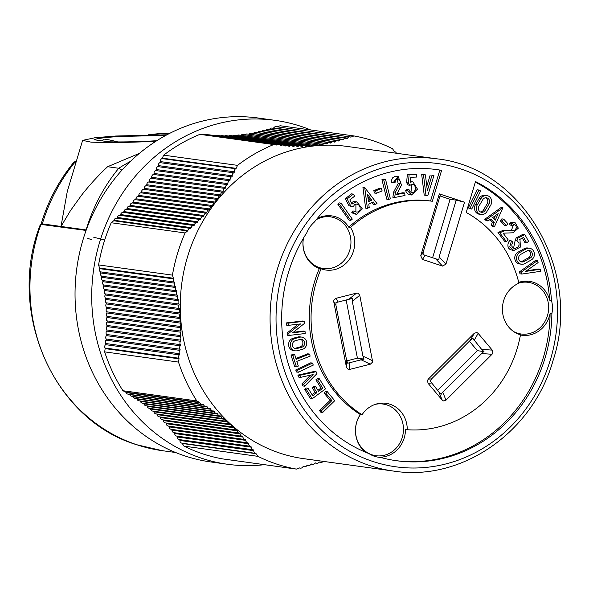 <?xml version="1.0" encoding="UTF-8"?>
<svg xmlns="http://www.w3.org/2000/svg" width="589" height="589" viewBox="0 0 589 589"><rect width="100%" height="100%" fill="white"/><g stroke="black" fill="none" stroke-linecap="round" stroke-linejoin="round"><path stroke-width="0.88" d="M335.973 302.584L335.966 305.367L346.604 360.277L347.724 363.214L364.046 359.091L362.934 356.154L352.288 301.244L352.296 298.454L335.973 302.584M436 169.492A146.948 134.874 97.9 0 1 439.821 170.103L441.603 170.354A146.948 134.874 97.9 0 0 436.891 169.61A146.948 134.874 97.9 0 0 314.467 221.957A27.212 24.974 -82.1 0 0 306.876 232.633A146.948 134.874 97.9 0 0 288.404 272.678A146.948 134.874 97.9 0 0 368.854 453.545A27.212 24.974 -82.1 0 0 378.521 457.219A27.212 24.974 -82.1 0 0 380.516 457.41L378.734 457.16A27.212 24.974 97.9 0 0 404.238 437.885A27.212 24.974 97.9 0 0 405.482 429.484L407.271 429.727A27.212 24.974 97.9 0 0 385.972 403.303A27.212 24.974 97.9 0 0 362.044 414.752A114.973 105.527 97.9 0 1 316.337 281.925A114.973 105.527 97.9 0 1 321.093 268.798A27.212 24.974 97.9 0 0 321.933 269.092A27.212 24.974 97.9 0 0 326.012 270.042A27.212 24.974 97.9 0 0 350.875 257.091A27.212 24.974 97.9 0 0 350.514 227.428L348.732 227.177A27.212 24.974 97.9 0 0 335.759 216.833A27.212 24.974 97.9 0 0 331.681 215.883A27.212 24.974 97.9 0 0 317.147 218.615M303.394 238.265A27.212 24.974 97.9 0 0 319.312 268.555A114.973 105.527 97.9 0 0 314.555 281.675A114.973 105.527 97.9 0 0 360.262 414.509A27.212 24.974 97.9 0 0 356.691 422.144A27.212 24.974 97.9 0 0 365.578 452.227M373.735 456.026A27.212 24.974 97.9 0 0 376.025 455.731M492.868 352.907L492.249 350.116L478.15 333.374L476.921 332.505L474.329 333.241L428.284 379.147L427.452 380.509L428.07 383.306L442.17 400.049L443.407 400.918L445.991 400.181L492.036 354.276L492.868 352.907M483.032 352.215L483.989 351.589L481.618 349.365L472.864 338.373L470.287 340.309L431.597 378.882L430.139 380.973L438.893 391.965L441.264 394.188L442.722 392.097L483.032 352.215M489.783 219.66L492.47 222.193L491.101 225.278L492.883 225.528L494.259 222.443L490.652 219.042L488.016 220.934L486.536 219.535L502.925 207.733L494.362 226.92L492.883 225.528M492.47 222.193L494.259 222.443M440.02 195.968L450.121 199.31L432.562 257.849M439.151 256.937L438.871 259.83L423.02 254.581L423.307 251.687L440.344 194.9L439.306 193.855L464.537 202.211L445.961 264.122L439.151 256.937L456.188 200.15L464.537 202.211M450.121 199.31L456.188 200.15M538.096 262.584L525.653 271.419L540.275 269.291L540.916 271.271L521.81 274.054L521.184 272.155L537.448 260.603L538.096 262.584M513.549 248.168L515.125 240.621L516.906 240.864L517.952 238.133L524.792 234.518L528.642 241.402L526.632 242.764L523.621 237.389L519.461 239.59L520.013 240.128L520.389 247.078L513.822 250.524L509.765 246.865L511.466 240.923L512.901 242.241L511.848 244.133L511.951 246.526L513.512 248.153L515.213 248.433L518.04 246.997L519.071 245.223L519.049 242.786L516.906 240.864M327.661 215.684A27.212 24.974 -82.1 0 1 327.815 215.736A27.212 24.974 -82.1 0 1 330.657 216.885M319.312 268.555L321.093 268.798M436.567 158.802L346.752 146.389A157.609 144.651 97.9 0 0 187.493 256.937A157.609 144.651 97.9 0 0 303.6 458.647L393.415 471.06A157.609 144.651 -82.1 0 1 277.309 269.342A157.609 144.651 -82.1 0 1 436.567 158.802C522.885 167.703 582.661 271.625 553.056 360.505C532.957 432.245 461.445 481.927 393.415 471.06M480.624 212.033A4.042 3.703 97.9 0 0 483.532 209.868L485.321 210.118L488.951 204.015A4.042 3.703 97.9 0 0 486.47 197.764A4.042 3.703 97.9 0 0 482.789 199.664L479.188 205.789A4.042 3.703 97.9 0 0 481.5 212.276A4.042 3.703 97.9 0 0 485.321 210.118M367.551 194.51L368.471 201.71L371.792 200.054L367.551 194.51M397.008 193.759L396.691 194.525L404.65 192.978L405.011 195.482L394.645 197.499L395.477 192.191L399.946 183.797L400.358 181.729L399.526 179.63L397.354 178.747L395.477 180.241L395.123 182.318L393.261 182.561L398.135 176.428L401.543 185.056L397.008 193.759M397.067 178.806L398.164 183.547L393.695 191.948L392.856 197.256L394.645 197.499M416.6 174.521L407.316 174.565L416.6 174.521L416.629 177.068L410.776 177.289L410.349 182.266L411.07 182.001L410.378 181.913M480.646 190.983L471.723 209.095L470.074 208.167L479.004 190.056L480.646 190.983M479.004 190.056L477.215 189.805L468.292 207.917L471.723 209.095M372.432 360.652L359.769 295.31L358.046 293.145L356.559 293.116L335.877 298.343L333.845 300.257L333.779 301.877L346.442 367.219L348.165 369.384L349.652 369.413L370.334 364.186L372.373 362.272L372.432 360.652L362.934 356.154M437.553 390.367L477.362 350.676L483.989 351.589M348.96 205.745L353.297 206.886L348.96 205.745L345.345 198.662L351.508 193.869L353.29 194.12L354.622 196.174L349.814 199.914L352.016 204.236L352.487 203.58L351.618 203.463M503.109 233.185L508.182 239.848L506.363 241.497L499.752 232.817L504.375 230.822L513.218 230.623L515.058 229.931L516.325 228.046L515.986 225.55L514.396 224.586L512.069 225.322L510.972 223.702L514.97 222.443L518.335 228.164L512.99 232.788L503.109 233.185M385.53 179.336L383.748 179.085L381.937 179.66L383.719 179.903L385.53 179.336L390.374 198.861L388.563 199.435L383.719 179.903M486.536 219.535L484.747 219.292L501.136 207.49L502.925 207.733M491.101 225.278L492.581 226.677L494.362 226.92M350.742 205.995L347.127 198.905L353.29 194.12M345.345 198.662L347.127 198.905M381.355 188.546L379.566 188.296L373.772 190.645L375.554 190.895L381.355 188.546L382.128 190.924L376.327 193.273L375.554 190.895M373.212 201.909L368.78 204.118L369.215 207.475L367.396 208.381L364.716 187.523L377.012 203.58L375.193 204.493L373.212 201.909M427.857 195.482L425.987 195.334L423.469 174.705L425.405 174.852L427.334 190.637L431.973 175.367L433.916 175.515L427.857 195.482M425.405 174.852L421.687 174.454L424.205 195.092L425.987 195.334M498.198 213.601L492.544 217.672L495.246 220.22L498.198 213.601M513.468 224.63L511.429 230.38L502.594 230.579L497.963 232.567L504.574 241.247L506.363 241.497M503.654 219.101L501.865 218.858L500.194 220.684L501.983 220.927L503.654 219.101L507.954 223.754L506.29 225.58L501.983 220.927M522.355 238.059L524.851 242.513L526.632 242.764M490.659 205.222L487.037 211.326A6.28 5.765 97.9 0 1 481.198 214.499A6.28 5.765 97.9 0 1 477.164 211.723A6.28 5.765 97.9 0 1 477.48 204.574L481.058 198.493A6.28 5.765 97.9 0 1 486.772 195.548A6.28 5.765 97.9 0 1 490.806 198.316A6.28 5.765 97.9 0 1 490.659 205.222M381.937 179.66L386.782 199.185L388.563 199.435M531.042 260.088L525.108 263.408A6.28 5.765 97.9 0 1 521.449 264.218A6.28 5.765 97.9 0 1 516.538 258.299A6.28 5.765 97.9 0 1 520.161 252.232L526.051 248.911A6.28 5.765 97.9 0 1 529.496 248.227A6.28 5.765 97.9 0 1 534.407 254.146A6.28 5.765 97.9 0 1 531.042 260.088M468.292 207.917L470.074 208.167M524.792 234.518L523.003 234.275L516.17 237.89L515.125 240.621M516.17 237.89L517.952 238.133M488.951 204.015L487.162 203.765L483.532 209.868M396.949 193.884L402.869 192.736L404.65 192.978M514.97 222.443L511.944 222.2L509.183 223.452L510.28 225.079L512.069 225.322M497.963 232.567L499.752 232.817M439.306 193.855L420.73 255.773L422.46 259.44L442.538 266.088L445.961 264.122M495.415 215.611L493.913 218.968M346.752 360.873L357.42 358.178L364.046 359.091M360.262 414.509L362.044 414.752M518.924 334.302A27.212 24.974 97.9 0 0 521.213 334.007M528.348 282.345A27.212 24.974 97.9 0 0 525.359 281.137M357.42 358.178L346.111 299.801M407.271 429.727A114.973 105.527 97.9 0 0 517.216 348.43A114.973 105.527 97.9 0 0 520.477 334.817A27.212 24.974 97.9 0 1 503.661 300.67A27.212 24.974 97.9 0 1 518.961 283.199A114.973 105.527 97.9 0 0 466.208 212.474L475.485 181.567A146.948 134.874 97.9 0 1 551.481 300.434L549.699 300.184A27.212 24.974 97.9 0 0 529.378 281.336A27.212 24.974 97.9 0 0 518.754 282.359M395.771 460.62A146.948 134.874 97.9 0 0 543.36 357.435A146.948 134.874 97.9 0 0 550.089 313.503A27.212 24.974 97.9 0 1 549.419 316.168A27.212 24.974 97.9 0 1 521.928 335.251A27.212 24.974 97.9 0 1 520.448 335.001M323.516 268.555A27.212 24.974 -82.1 0 1 321.226 268.849M529.496 248.227L527.715 247.984A6.28 5.765 97.9 0 0 524.269 248.661L518.372 251.989L520.161 252.232M540.275 269.291L538.486 269.04L526.551 270.785M367.867 197.013L370.01 199.804L368.339 200.643M370.01 199.804L371.792 200.054M409.024 189.702L407.242 189.459L405.446 190.166L407.227 190.416L409.024 189.702L409.981 191.609L411.939 192.662L414.052 191.985L415.503 189.533L415.495 187.177L414.038 184.777L411.983 184.195L410.032 185.277L408.405 182.98L409.105 174.815M367.396 208.381L365.607 208.131L362.934 187.28L364.716 187.523M407.316 174.565L406.616 182.73L408.251 185.034L410.032 185.277M406.616 182.73L408.405 182.98M372.064 202.483L373.404 204.243L375.193 204.493M339.558 204.39L341.053 203.131L352.288 219.13L350.786 220.389L339.558 204.39L337.777 204.14L349.005 220.139L350.786 220.389M354.725 211.105L353.584 212.776L351.795 212.526L352.944 210.862L356.779 212.128L358.701 211.753L360.137 209.912L360.093 207.033L358.878 205.112L356.411 204.044L354.379 204.817L353.297 206.886M355.889 211.878L355.918 204.074M484.747 219.292L486.234 220.691L488.016 220.934M513.822 250.524L510.162 249.626L508.646 248.175L507.887 246.158L507.983 243.868L508.933 241.652L509.684 240.68L511.466 240.923M398.142 176.428L395.241 176.199L392.686 177.79L391.656 179.895L391.471 182.318L393.261 182.561M373.772 190.645L374.545 193.03L376.327 193.273M486.772 195.548L484.99 195.298A6.28 5.765 97.9 0 0 479.277 198.25L475.691 204.331A6.28 5.765 97.9 0 0 475.382 211.48A6.28 5.765 97.9 0 0 479.417 214.249L481.198 214.499M530.159 258.085L528.377 257.842L522.436 261.155L524.217 261.406L530.159 258.085A4.042 3.703 97.9 0 0 529.187 250.45A4.042 3.703 97.9 0 0 526.971 250.885L521.044 254.234A4.042 3.703 97.9 0 0 521.758 261.995A4.042 3.703 97.9 0 0 524.217 261.406M487.162 203.765A4.042 3.703 97.9 0 0 485.557 197.764M477.362 350.676L469.389 341.2M475.691 204.331L477.48 204.574M351.795 212.526L353.739 213.785L356.765 214.367L362.323 208.867L356.816 201.836L352.487 203.58M356.816 201.836L353.319 201.659L351.258 202.749M353.584 212.776L356.765 214.367M310.734 129.97A173.6 159.325 97.9 0 0 275.085 120.347L258.409 118.043A173.6 159.325 97.9 0 0 82.997 239.797A173.6 159.325 97.9 0 0 210.877 461.967L227.56 464.272A173.6 159.325 97.9 0 0 264.483 464.684M537.448 260.603L535.666 260.36L519.402 271.904L520.021 273.811L521.81 274.054M519.402 271.904L521.184 272.155M520.882 261.752A4.042 3.703 97.9 0 0 522.436 261.155M500.194 220.684L504.501 225.329L506.29 225.58M312.487 363.082L310.705 362.839L295.744 369.98L296.525 371.998L298.306 372.241L297.526 370.231L312.487 363.082L313.267 365.099L298.306 372.241M309.497 354.055L310.145 356.109L296.841 361.366L298.328 366.078L296.429 366.829L294.647 366.579L291.018 355.123L292.917 354.364L294.699 354.615L296.193 359.319L309.497 354.055L307.708 353.812L295.921 358.473M308.084 388.254L306.295 388.004L304.623 389.255L310.396 398.554L312.177 398.797L306.405 389.498L308.084 388.254L312.744 395.764L316.926 392.649L313.952 387.856L315.623 386.605L318.597 391.398L322.779 388.284L317.677 380.052L319.348 378.808L325.562 388.821L312.177 398.797M315.623 386.605L313.841 386.362L312.17 387.606L315.144 392.399L312.074 394.689M319.348 378.808L317.567 378.558L315.895 379.809L320.998 388.033L317.927 390.323M304.241 321.27L302.452 321.02L286.306 322.927L286.475 325.113L288.264 325.364L288.087 323.177L304.241 321.27L304.41 323.464L292.659 332.792L305.028 331.335L305.205 333.521L289.052 335.428L288.875 333.234L300.633 323.906L288.264 325.364M305.028 331.335L303.247 331.084L293.337 332.255M298.167 324.193L287.093 332.991L287.27 335.185L289.052 335.428M301.833 337.107L300.051 336.856A6.28 5.765 97.9 0 0 297.938 336.989L293.108 338.277A6.28 5.765 97.9 0 0 288.72 343.129A6.28 5.765 97.9 0 0 293.499 350.588L295.28 350.83A6.28 5.765 97.9 0 0 297.393 350.698L302.223 349.41A6.28 5.765 97.9 0 0 306.604 344.558A6.28 5.765 97.9 0 0 301.833 337.107A6.28 5.765 97.9 0 0 299.72 337.239L294.89 338.52A6.28 5.765 97.9 0 0 290.51 343.38A6.28 5.765 97.9 0 0 295.28 350.83M327.307 391.722L325.526 391.479L324.016 392.951L330.112 400.336L319.547 410.673L320.872 412.278L322.662 412.528L321.329 410.916L331.894 400.586L325.798 393.202L327.307 391.722L334.729 400.711L322.662 412.528M316.079 371.711L314.29 371.468L297.85 375.119L298.77 377.129L300.552 377.372L299.632 375.37L316.079 371.711L316.963 373.647L304.616 386.185L303.688 384.183L313.134 374.582L300.552 377.372M310.543 375.156L301.907 383.932L302.827 385.942L304.616 386.185M528.377 257.842A4.042 3.703 97.9 0 0 528.281 250.443M337.777 204.14L339.271 202.881L341.053 203.131M433.916 175.515L431.973 175.367M439.821 170.103L430.552 201.011A114.973 105.527 97.9 0 0 348.732 227.177M430.552 201.011L432.333 201.261A114.973 105.527 97.9 0 0 350.514 227.428M380.516 457.41A146.948 134.874 97.9 0 0 396.662 460.745A146.948 134.874 97.9 0 0 545.149 357.678A146.948 134.874 97.9 0 0 551.871 313.746L550.089 313.503M549.699 300.184A146.948 134.874 97.9 0 0 475.308 182.141M518.372 251.989A6.28 5.765 97.9 0 0 514.757 258.056A6.28 5.765 97.9 0 0 519.667 263.968L521.449 264.218M405.446 190.166L406.388 192.404L407.934 194.009L411.601 194.996L417.461 189.15L412.918 181.854L411.07 182.001M412.918 181.854L410.408 181.567M407.227 190.416L411.601 194.996M430.191 175.117L426.804 186.271M410.96 192.375L411.77 184.224M383.167 404.061A27.212 24.974 97.9 0 0 381.039 403.163M509.183 223.452L510.972 223.702M421.687 174.454L423.469 174.705M432.333 201.261L441.603 170.354M294.714 348.371A4.042 3.703 97.9 0 0 295.163 348.283L299.992 346.995A4.042 3.703 97.9 0 0 300.618 339.323M295.744 369.98L297.526 370.231M291.018 355.123L292.799 355.366L294.699 354.615M296.429 366.829L292.799 355.366M315.895 379.809L317.677 380.052M320.998 388.033L322.779 388.284M312.17 387.606L313.952 387.856M315.144 392.399L316.926 392.649M304.623 389.255L306.405 389.498M286.306 322.927L288.087 323.177M287.093 332.991L288.875 333.234M292.519 343.821A4.042 3.703 97.9 0 0 296.944 348.526L301.782 347.245A4.042 3.703 97.9 0 0 301.531 339.33A4.042 3.703 97.9 0 0 300.169 339.411L295.332 340.7A4.042 3.703 97.9 0 0 292.519 343.821M324.016 392.951L325.798 393.202M330.112 400.336L331.894 400.586M319.547 410.673L321.329 410.916M301.907 383.932L303.688 384.183M297.85 375.119L299.632 375.37M551.481 300.434A27.212 24.974 -82.1 0 1 551.871 313.746M111.233 222.745A174.388 160.053 -82.1 0 0 113.706 220.772A0.906 0.832 -82.1 0 0 114.023 220.264L187.876 230.468A0.906 0.832 -82.1 0 1 187.56 230.976A174.388 160.053 -82.1 0 1 185.079 232.949L111.233 222.745A169.065 155.165 -82.1 0 0 103.642 243.412A169.065 155.165 -82.1 0 0 98.577 264.925L172.43 275.129A169.065 155.165 -82.1 0 1 177.488 253.623A169.065 155.165 -82.1 0 1 185.079 232.949M114.023 220.264A2.724 2.496 -82.1 0 1 116.526 218.18A0.906 0.832 -82.1 0 0 117.366 217.451A2.724 2.496 -82.1 0 1 119.825 215.309A0.906 0.832 -82.1 0 0 120.642 214.558A2.724 2.496 -82.1 0 1 123.049 212.349A0.906 0.832 -82.1 0 0 123.852 211.576A2.724 2.496 -82.1 0 1 126.201 209.301A0.906 0.832 -82.1 0 0 126.988 208.506A2.724 2.496 -82.1 0 1 129.293 206.157A0.906 0.832 -82.1 0 0 130.051 205.355A2.724 2.496 -82.1 0 1 132.289 202.94A0.906 0.832 -82.1 0 0 133.04 202.101A2.724 2.496 -82.1 0 1 135.227 199.642A0.906 0.832 -82.1 0 0 135.956 198.78A2.724 2.496 -82.1 0 1 138.084 196.255A0.906 0.832 -82.1 0 0 138.79 195.386A2.724 2.496 -82.1 0 1 140.852 192.794A0.906 0.832 97.9 0 0 141.537 191.911A2.724 2.496 97.9 0 1 143.539 189.26A0.906 0.832 97.9 0 0 144.209 188.362A2.724 2.496 97.9 0 1 146.138 185.653A0.906 0.832 97.9 0 0 146.794 184.725A2.724 2.496 97.9 0 1 148.656 181.979A0.906 0.832 97.9 0 0 149.289 181.029A2.724 2.496 97.9 0 1 151.101 178.224A0.906 0.832 97.9 0 0 151.704 177.274L225.558 187.486A0.906 0.832 97.9 0 1 224.954 188.436A2.724 2.496 97.9 0 0 223.143 191.241A0.906 0.832 97.9 0 1 222.509 192.183A2.724 2.496 97.9 0 0 220.647 194.937A0.906 0.832 97.9 0 1 219.992 195.857A2.724 2.496 97.9 0 0 218.063 198.567A0.906 0.832 97.9 0 1 217.393 199.465A2.724 2.496 97.9 0 0 215.39 202.115A0.906 0.832 -82.1 0 1 214.705 202.999A2.724 2.496 -82.1 0 0 212.636 205.59A0.906 0.832 -82.1 0 1 211.937 206.459A2.724 2.496 -82.1 0 0 209.809 208.985A0.906 0.832 -82.1 0 1 209.073 209.846A2.724 2.496 -82.1 0 0 206.894 212.312A0.906 0.832 -82.1 0 1 206.143 213.144A2.724 2.496 -82.1 0 0 203.904 215.559A0.906 0.832 -82.1 0 1 203.146 216.369A2.724 2.496 -82.1 0 0 200.842 218.71A0.906 0.832 -82.1 0 1 200.054 219.506A2.724 2.496 -82.1 0 0 197.705 221.781A0.906 0.832 -82.1 0 1 196.895 222.554A2.724 2.496 -82.1 0 0 194.495 224.762A0.906 0.832 -82.1 0 1 193.671 225.513A2.724 2.496 -82.1 0 0 191.219 227.656A0.906 0.832 -82.1 0 1 190.38 228.385A2.724 2.496 -82.1 0 0 187.876 230.468M126.061 392.576L199.907 402.788A2.724 2.496 97.9 0 0 201.836 404.341L127.982 394.137A2.724 2.496 97.9 0 1 126.061 392.576A0.906 0.832 97.9 0 0 125.678 392.141A174.388 160.053 97.9 0 0 122.961 390.735A169.065 155.165 -82.1 0 1 104.651 351.876A174.388 160.053 -82.1 0 0 105.159 348.614A0.906 0.832 -82.1 0 0 105.056 348.018A2.724 2.496 -82.1 0 1 105.512 344.661A0.906 0.832 -82.1 0 0 105.645 343.512A2.724 2.496 -82.1 0 1 106.02 340.147A0.906 0.832 -82.1 0 0 106.13 338.992A2.724 2.496 -82.1 0 1 106.425 335.62A0.906 0.832 -82.1 0 0 106.506 334.471A2.724 2.496 -82.1 0 1 106.727 331.092A0.906 0.832 -82.1 0 0 106.778 329.936A2.724 2.496 -82.1 0 1 106.918 326.549A0.906 0.832 -82.1 0 0 106.94 325.415A2.724 2.496 -82.1 0 1 106.992 322.021A0.906 0.832 -82.1 0 0 106.992 320.872A2.724 2.496 -82.1 0 1 106.962 317.493A0.906 0.832 -82.1 0 0 106.933 316.337A2.724 2.496 -82.1 0 1 106.83 312.958A0.906 0.832 -82.1 0 0 106.771 311.817A2.724 2.496 -82.1 0 1 106.58 308.445A0.906 0.832 97.9 0 0 106.499 307.303A2.724 2.496 97.9 0 1 106.219 303.931A0.906 0.832 97.9 0 0 106.123 302.805A2.724 2.496 97.9 0 1 105.755 299.448A0.906 0.832 97.9 0 0 105.622 298.306A2.724 2.496 97.9 0 1 105.181 294.971A0.906 0.832 97.9 0 0 105.026 293.837A2.724 2.496 97.9 0 1 104.503 290.51A0.906 0.832 97.9 0 0 104.327 289.39A2.724 2.496 97.9 0 1 103.716 286.085A0.906 0.832 97.9 0 0 103.502 284.958A2.724 2.496 97.9 0 1 102.825 281.675A0.906 0.832 97.9 0 0 102.582 280.555A2.724 2.496 97.9 0 1 101.823 277.301A0.906 0.832 97.9 0 0 101.558 276.189A2.724 2.496 97.9 0 1 100.719 272.957A0.906 0.832 97.9 0 0 100.424 271.853A2.724 2.496 97.9 0 1 99.512 268.636L173.365 278.847A0.906 0.832 97.9 0 0 173.38 278.236A174.388 160.053 97.9 0 0 172.43 275.129M173.365 278.847A2.724 2.496 97.9 0 0 174.278 282.057A0.906 0.832 97.9 0 1 174.572 283.162A2.724 2.496 97.9 0 0 175.404 286.394A0.906 0.832 97.9 0 1 175.677 287.506A2.724 2.496 97.9 0 0 176.435 290.767A0.906 0.832 97.9 0 1 176.671 291.886A2.724 2.496 97.9 0 0 177.355 295.163A0.906 0.832 97.9 0 1 177.569 296.289A2.724 2.496 97.9 0 0 178.172 299.595A0.906 0.832 97.9 0 1 178.357 300.714A2.724 2.496 97.9 0 0 178.872 304.042A0.906 0.832 97.9 0 1 179.034 305.176A2.724 2.496 97.9 0 0 179.476 308.511A0.906 0.832 97.9 0 1 179.608 309.652A2.724 2.496 97.9 0 0 179.969 313.009A0.906 0.832 97.9 0 1 180.072 314.143A2.724 2.496 97.9 0 0 180.352 317.508A0.906 0.832 -82.1 0 1 180.425 318.649A2.724 2.496 -82.1 0 0 180.624 322.021A0.906 0.832 -82.1 0 1 180.683 323.162A2.724 2.496 -82.1 0 0 180.786 326.542A0.906 0.832 -82.1 0 1 180.816 327.698A2.724 2.496 -82.1 0 0 180.838 331.077A0.906 0.832 -82.1 0 1 180.845 332.233A2.724 2.496 -82.1 0 0 180.794 335.62A0.906 0.832 -82.1 0 1 180.771 336.761A2.724 2.496 -82.1 0 0 180.632 340.147A0.906 0.832 -82.1 0 1 180.573 341.296A2.724 2.496 -82.1 0 0 180.359 344.675A0.906 0.832 -82.1 0 1 180.278 345.831A2.724 2.496 -82.1 0 0 179.984 349.203A0.906 0.832 -82.1 0 1 179.873 350.352A2.724 2.496 -82.1 0 0 179.498 353.717A0.906 0.832 -82.1 0 1 179.358 354.865A2.724 2.496 -82.1 0 0 178.909 358.23A0.906 0.832 -82.1 0 1 179.012 358.826A174.388 160.053 -82.1 0 1 178.496 362.088L104.651 351.876M199.907 402.788A0.906 0.832 97.9 0 0 199.524 402.353A174.388 160.053 97.9 0 0 196.814 400.94A169.065 155.165 -82.1 0 1 178.496 362.088M201.836 404.341A2.724 2.496 97.9 0 0 202.668 404.304A0.906 0.832 97.9 0 1 203.595 404.842A2.724 2.496 97.9 0 0 206.305 406.432A0.906 0.832 97.9 0 1 207.225 406.992A2.724 2.496 97.9 0 0 209.898 408.656A0.906 0.832 97.9 0 1 210.796 409.245A2.724 2.496 97.9 0 0 213.424 410.989A0.906 0.832 97.9 0 1 214.315 411.601A2.724 2.496 97.9 0 0 216.907 413.419A0.906 0.832 97.9 0 1 217.768 414.052A2.724 2.496 97.9 0 0 220.308 415.952A0.906 0.832 97.9 0 1 221.162 416.614A2.724 2.496 97.9 0 0 223.651 418.58A0.906 0.832 97.9 0 1 224.49 419.272A2.724 2.496 97.9 0 0 226.942 421.304A0.906 0.832 97.9 0 1 227.752 422.004A2.724 2.496 97.9 0 0 230.144 424.117A0.906 0.832 -82.1 0 1 230.947 424.846A2.724 2.496 -82.1 0 0 233.038 427.01L159.185 416.806A2.724 2.496 -82.1 0 1 157.094 414.641A0.906 0.832 97.9 0 0 156.6 413.979M299.462 467.938L299.838 467.99A0.906 0.832 97.9 0 0 299.278 467.983A174.388 160.053 97.9 0 0 296.392 469.094L222.539 458.89A169.065 155.165 -82.1 0 1 183.989 446.123A174.388 160.053 -82.1 0 0 182.229 443.48A0.906 0.832 -82.1 0 0 181.765 443.142A2.724 2.496 -82.1 0 1 179.903 440.476A0.906 0.832 -82.1 0 0 179.255 439.578A2.724 2.496 -82.1 0 1 177.341 436.964A0.906 0.832 -82.1 0 0 176.671 436.088A2.724 2.496 -82.1 0 1 174.69 433.526A0.906 0.832 -82.1 0 0 173.991 432.672A2.724 2.496 -82.1 0 1 171.951 430.169A0.906 0.832 -82.1 0 0 171.244 429.337L245.09 439.541A0.906 0.832 -82.1 0 1 245.098 439.541A2.724 2.496 -82.1 0 1 242.985 437.09A0.906 0.832 -82.1 0 0 242.278 436.287A0.906 0.832 -82.1 0 1 242.278 436.287A2.724 2.496 -82.1 0 1 240.091 433.909A0.906 0.832 -82.1 0 0 239.34 433.114A2.724 2.496 -82.1 0 1 237.117 430.802A0.906 0.832 -82.1 0 0 236.344 430.029A2.724 2.496 -82.1 0 1 234.069 427.769A0.906 0.832 -82.1 0 0 233.288 427.032A2.724 2.496 -82.1 0 1 233.038 427.01M245.098 439.541A0.906 0.832 -82.1 0 1 245.804 440.381A2.724 2.496 -82.1 0 0 247.844 442.876A0.906 0.832 -82.1 0 1 248.536 443.731A2.724 2.496 -82.1 0 0 250.516 446.293A0.906 0.832 -82.1 0 1 251.194 447.169A2.724 2.496 -82.1 0 0 253.108 449.782A0.906 0.832 -82.1 0 1 253.756 450.681A2.724 2.496 -82.1 0 0 255.619 453.353A0.906 0.832 -82.1 0 1 256.082 453.685A174.388 160.053 -82.1 0 1 257.835 456.328L183.989 446.123M296.392 469.094A169.065 155.165 -82.1 0 1 257.835 456.328M299.838 467.99A2.724 2.496 97.9 0 0 302.82 466.922A0.906 0.832 97.9 0 1 303.843 466.576A2.724 2.496 97.9 0 0 306.84 465.59A0.906 0.832 97.9 0 1 307.87 465.281A2.724 2.496 97.9 0 0 310.889 464.375A0.906 0.832 97.9 0 1 311.92 464.088A2.724 2.496 97.9 0 0 314.96 463.271A0.906 0.832 97.9 0 1 315.998 463.02A2.724 2.496 97.9 0 0 319.061 462.277A0.906 0.832 97.9 0 1 320.092 462.056A2.724 2.496 97.9 0 0 323.17 461.415A0.906 0.832 97.9 0 1 323.221 461.356M273.289 128.255A0.906 0.832 97.9 0 0 273.679 127.909A2.724 2.496 97.9 0 1 276.116 126.694L349.969 136.898A2.724 2.496 97.9 0 1 350.514 137.046A0.906 0.832 97.9 0 0 351.073 137.053A174.388 160.053 97.9 0 0 353.96 135.941A169.065 155.165 -82.1 0 1 392.517 148.708A174.388 160.053 -82.1 0 0 394.269 151.351A0.906 0.832 -82.1 0 0 394.733 151.682A2.724 2.496 -82.1 0 1 396.412 153.258M349.969 136.898A2.724 2.496 97.9 0 0 347.532 138.113A0.906 0.832 97.9 0 1 346.509 138.459A2.724 2.496 97.9 0 0 343.512 139.446A0.906 0.832 97.9 0 1 342.481 139.755A2.724 2.496 97.9 0 0 339.463 140.661A0.906 0.832 97.9 0 1 338.432 140.948A2.724 2.496 97.9 0 0 335.391 141.765A0.906 0.832 97.9 0 1 334.353 142.015A2.724 2.496 97.9 0 0 331.29 142.759A0.906 0.832 97.9 0 1 330.26 142.98A2.724 2.496 97.9 0 0 327.182 143.62A0.906 0.832 97.9 0 1 326.129 143.819A2.724 2.496 97.9 0 0 323.052 144.379A0.906 0.832 97.9 0 1 321.992 144.541A2.724 2.496 97.9 0 0 318.899 145.019A0.906 0.832 97.9 0 1 317.854 145.159A2.724 2.496 97.9 0 0 314.747 145.535A0.906 0.832 -82.1 0 1 313.687 145.652A2.724 2.496 -82.1 0 0 312.626 145.218L238.773 135.006A2.724 2.496 -82.1 0 0 236.807 135.654M309.026 145.726L310.58 145.939A2.724 2.496 -82.1 0 1 312.626 145.218M310.58 145.939A0.906 0.832 -82.1 0 1 309.527 146.028A2.724 2.496 -82.1 0 0 308.408 145.549L234.555 135.345A2.724 2.496 -82.1 0 0 232.707 135.882M304.962 146.02L306.413 146.219A2.724 2.496 -82.1 0 1 308.408 145.549M306.413 146.219A0.906 0.832 -82.1 0 1 305.345 146.278A2.724 2.496 -82.1 0 0 304.182 145.763L230.328 135.558A2.724 2.496 -82.1 0 0 228.606 136M300.883 146.197L302.238 146.389A2.724 2.496 -82.1 0 1 304.182 145.763M302.238 146.389A0.906 0.832 -82.1 0 1 301.17 146.418A2.724 2.496 -82.1 0 0 299.956 145.858L226.102 135.654A2.724 2.496 -82.1 0 0 224.534 135.993M296.79 146.271L298.056 146.44A2.724 2.496 -82.1 0 1 299.956 145.858M298.056 146.44A0.906 0.832 -82.1 0 1 297.003 146.44A2.724 2.496 -82.1 0 0 295.73 145.836L221.876 135.625A2.724 2.496 -82.1 0 0 220.477 135.875M292.674 146.197L293.889 146.367A2.724 2.496 -82.1 0 1 295.73 145.836M293.889 146.367A0.906 0.832 -82.1 0 1 292.829 146.337A2.724 2.496 -82.1 0 0 291.511 145.689L217.658 135.485A2.724 2.496 -82.1 0 0 216.457 135.632M288.558 146.02L289.722 146.182A2.724 2.496 -82.1 0 1 291.511 145.689M289.722 146.182A0.906 0.832 -82.1 0 1 288.662 146.116A2.724 2.496 -82.1 0 0 287.299 145.424L213.446 135.22A2.724 2.496 -82.1 0 0 212.496 135.286M284.443 145.719L285.562 145.873A2.724 2.496 -82.1 0 1 287.299 145.424M285.562 145.873A0.906 0.832 -82.1 0 1 284.502 145.785A2.724 2.496 -82.1 0 0 283.095 145.041L209.242 134.837A2.724 2.496 -82.1 0 0 208.653 134.829M280.335 145.306L281.417 145.454A2.724 2.496 -82.1 0 1 283.095 145.041M281.417 145.454A0.906 0.832 -82.1 0 1 280.357 145.328A2.724 2.496 -82.1 0 0 278.906 144.541L205.053 134.329A2.724 2.496 -82.1 0 0 203.426 134.712A0.906 0.832 -82.1 0 1 203.19 134.815M203.426 134.712L277.272 144.916A2.724 2.496 -82.1 0 1 278.906 144.541M277.272 144.916A0.906 0.832 -82.1 0 1 276.72 145.041A174.388 160.053 -82.1 0 1 273.73 144.563L199.877 134.358A169.065 155.165 -82.1 0 0 163.668 155.157L237.522 165.362A169.065 155.165 -82.1 0 1 273.73 144.563M151.704 177.274A2.724 2.496 97.9 0 1 153.434 174.418A0.906 0.832 97.9 0 0 154.023 173.438A2.724 2.496 97.9 0 1 155.687 170.545A0.906 0.832 97.9 0 0 156.254 169.551A2.724 2.496 97.9 0 1 157.852 166.606A0.906 0.832 97.9 0 0 158.389 165.597A2.724 2.496 97.9 0 1 159.913 162.616A0.906 0.832 97.9 0 0 160.429 161.592A2.724 2.496 97.9 0 1 161.894 158.566L235.747 168.771A0.906 0.832 97.9 0 0 236.152 168.344A174.388 160.053 97.9 0 0 237.522 165.362M235.747 168.771A2.724 2.496 97.9 0 0 234.282 171.797A0.906 0.832 97.9 0 1 233.767 172.82A2.724 2.496 97.9 0 0 232.243 175.809A0.906 0.832 97.9 0 1 231.698 176.818A2.724 2.496 97.9 0 0 230.1 179.755A0.906 0.832 97.9 0 1 229.541 180.749A2.724 2.496 97.9 0 0 227.877 183.643A0.906 0.832 97.9 0 1 227.288 184.622A2.724 2.496 97.9 0 0 225.558 187.486M275.085 120.347A173.6 159.325 97.9 0 0 99.674 242.101A173.6 159.325 97.9 0 0 227.56 464.272M171.237 429.337A2.724 2.496 -82.1 0 1 169.131 426.885L242.985 437.09M168.461 426.09A0.906 0.832 -82.1 0 1 169.131 426.885M242.153 436.272L168.41 426.083A2.724 2.496 -82.1 0 1 166.238 423.705L240.091 433.909M165.612 422.924A0.906 0.832 -82.1 0 1 166.238 423.705M239.119 433.084L165.487 422.909A2.724 2.496 -82.1 0 1 163.263 420.598L237.117 430.802M162.682 419.854A0.906 0.832 -82.1 0 1 163.263 420.598M162.49 419.824A2.724 2.496 -82.1 0 1 160.215 417.564L234.069 427.769M159.678 416.872A0.906 0.832 -82.1 0 1 160.215 417.564M153.449 411.181A0.906 0.832 97.9 0 1 153.898 411.799A2.724 2.496 97.9 0 0 155.982 413.89L229.828 424.102M150.232 408.479A0.906 0.832 97.9 0 1 150.637 409.06A2.724 2.496 97.9 0 0 152.706 411.078L226.551 421.282M146.941 405.873A0.906 0.832 97.9 0 1 147.309 406.41A2.724 2.496 97.9 0 0 149.356 408.354L223.209 418.558M143.591 403.362A0.906 0.832 97.9 0 1 143.915 403.848A2.724 2.496 97.9 0 0 145.947 405.733L219.8 415.937M140.175 400.954A0.906 0.832 97.9 0 1 140.462 401.396A2.724 2.496 97.9 0 0 142.472 403.207L216.325 413.412M136.7 398.65A0.906 0.832 97.9 0 1 136.942 399.04A2.724 2.496 97.9 0 0 138.938 400.785L212.784 410.989M133.173 396.449A0.906 0.832 97.9 0 1 133.372 396.787A2.724 2.496 97.9 0 0 135.337 398.466L209.191 408.67M129.58 394.358A0.906 0.832 97.9 0 1 129.742 394.637A2.724 2.496 97.9 0 0 131.686 396.25L205.539 406.454M99.512 268.636A0.906 0.832 97.9 0 0 99.526 268.032A174.388 160.053 97.9 0 0 98.577 264.925M161.894 158.566A0.906 0.832 97.9 0 0 162.306 158.139A174.388 160.053 97.9 0 0 163.668 155.157M316.845 144.761L242.992 134.557A2.724 2.496 97.9 0 0 240.916 135.308M245.024 134.837A0.906 0.832 97.9 0 0 245.046 134.815L318.899 145.019M321.049 144.187L247.196 133.983A2.724 2.496 97.9 0 0 245.046 134.815M249.118 134.248A0.906 0.832 97.9 0 0 249.199 134.167L323.052 144.379M325.238 143.502L251.385 133.291A2.724 2.496 97.9 0 0 249.199 134.167M253.204 133.541A0.906 0.832 97.9 0 0 253.329 133.416L327.182 143.62M329.413 142.693L255.567 132.488A2.724 2.496 97.9 0 0 253.329 133.416M257.26 132.724A0.906 0.832 97.9 0 0 257.437 132.547L331.29 142.759M333.573 141.765L259.72 131.561A2.724 2.496 97.9 0 0 257.437 132.547M261.31 131.781A0.906 0.832 97.9 0 0 261.538 131.553L335.391 141.765M337.711 140.719L263.857 130.515A2.724 2.496 97.9 0 0 261.538 131.553M265.33 130.721A0.906 0.832 97.9 0 0 265.617 130.456L339.463 140.661M341.826 139.564L267.973 129.359A2.724 2.496 97.9 0 0 265.617 130.456M269.32 129.543A0.906 0.832 97.9 0 0 269.659 129.234L343.512 139.446M345.912 138.29L272.059 128.085A2.724 2.496 97.9 0 0 269.659 129.234M351.073 137.053L277.228 126.849A0.906 0.832 97.9 0 0 277.228 126.849A174.388 160.053 97.9 0 0 280.106 125.737L353.96 135.941M148.656 181.979L222.509 192.183M86.075 230.439L40.582 224.365M86.252 229.938A7.031 0.464 16.7 0 0 86.097 229.916L60.998 226.448L70.511 210.567L81.503 195.261C89.609 184.939 98.304 175.426 107.603 166.724L118.728 168.263L121.923 170.169M135.956 198.78L209.809 208.985M138.084 196.255L211.937 206.459M123.852 211.576L197.705 221.781M155.687 170.545L229.541 180.749M153.434 174.418L227.288 184.622M157.852 166.606L231.698 176.818M159.913 162.616L233.767 172.82M126.988 208.506L200.842 218.71M120.642 214.558L194.495 224.762M146.138 185.653L219.992 195.857M133.04 202.101L206.894 212.312M129.293 206.157L203.146 216.369M117.366 217.451L191.219 227.656M144.209 188.362L218.063 198.567M87.783 238.435A12.362 0.817 16.7 0 1 91.494 239.613M315.446 462.939L315.998 463.02M173.991 432.672L247.844 442.876M176.671 436.088L250.516 446.293M179.255 439.578L253.108 449.782M307.399 465.214L307.87 465.281M303.416 466.517L303.843 466.576M311.412 464.022L311.92 464.088M147.309 406.41L221.162 416.614M150.637 409.06L224.49 419.272M106.83 312.958L180.683 323.162M106.933 316.337L180.786 326.542M106.992 320.872L180.838 331.077M106.778 329.936L180.632 340.147M106.918 326.549L180.771 336.761M106.506 334.471L180.359 344.675M106.13 338.992L179.984 349.203M105.645 343.512L179.498 353.717M129.742 394.637L203.595 404.842M133.372 396.787L207.225 406.992M122.961 390.735L196.814 400.94M105.181 294.971L179.034 305.176M104.327 289.39L178.172 299.595M103.716 286.085L177.569 296.289M102.825 281.675L176.671 291.886M101.823 277.301L175.677 287.506M100.719 272.957L174.572 283.162M105.755 299.448L179.608 309.652M106.123 302.805L179.969 313.009M136.942 399.04L210.796 409.245M140.462 401.396L214.315 411.601M513.637 331.555A26.078 23.935 97.9 0 0 521.096 333.992A26.078 23.935 97.9 0 0 547.453 315.704A26.078 23.935 97.9 0 0 532.147 283.235A26.078 23.935 97.9 0 0 528.237 282.33A26.078 23.935 97.9 0 0 518.916 283.029M360.446 414.531A26.078 23.935 97.9 0 0 375.915 455.717A26.078 23.935 97.9 0 0 402.265 437.421A26.078 23.935 97.9 0 0 386.966 404.96A26.078 23.935 97.9 0 0 383.056 404.047A26.078 23.935 97.9 0 0 375.215 404.371M303.475 238.14A26.078 23.935 97.9 0 0 323.405 268.54A26.078 23.935 97.9 0 0 349.756 250.251A26.078 23.935 97.9 0 0 334.449 217.783A26.078 23.935 97.9 0 0 330.539 216.87A26.078 23.935 97.9 0 0 316.278 219.675M155.599 141.456L113.427 142.759L91.126 142.155L82.615 140.381L67.279 191.499L60.998 226.448L42.32 223.864A14.062 0.935 -163.3 0 0 41.134 223.894A14.062 0.935 -163.3 0 0 41.37 224.166L41.539 224.284M82.615 140.381L95.109 137.708L115.797 136.015L166.915 134.8M76.025 162.358L73.647 162.483C58.871 180.609 48.026 201.077 41.134 223.894M165.789 135.411L119.258 136.493C104.599 137.473 96.198 138.562 94.056 139.748L109.039 141.816C121.857 142.104 136.125 141.831 151.844 140.992L156.799 140.69M102.692 140.94L103.171 139.35A30.842 2.047 16.7 0 1 117.852 141.934M107.603 166.724L139.409 153.354M93.813 237.661A11.552 0.766 16.7 0 1 104.665 240.113M481.618 349.365L492.249 350.116M431.384 383.041L428.07 383.306M442.17 400.049L438.893 391.965M393.695 191.948L395.477 192.191M398.164 183.547L399.946 183.797M359.769 295.31L352.288 301.244M349.814 362.471L349.652 369.413M370.334 364.186L360.836 359.688M470.287 340.309L474.329 333.241M502.594 230.579L504.375 230.822M511.429 230.38L513.218 230.623M442.538 266.088L435.735 258.902M524.269 248.661L526.051 248.911M422.46 259.44L425.03 255.354M479.277 198.25L481.058 198.493M445.991 400.181L442.722 392.097M481.412 353.525L492.036 354.276M356.559 293.116L349.086 299.05M338.064 301.833L335.877 298.343M420.73 255.773L423.307 251.687M431.597 378.882L428.284 379.147M335.966 305.367L333.779 301.877M346.604 360.277L346.442 367.219M550.494 359.452A153.074 140.491 97.9 0 0 460.664 168.881A153.074 140.491 97.9 0 0 283.059 270.903A153.074 140.491 97.9 0 0 372.889 461.474A153.074 140.491 97.9 0 0 550.494 359.452M474.108 340.442L478.15 333.374M297.938 336.989L299.72 337.239M295.163 348.283L296.944 348.526M299.992 346.995L301.782 347.245M293.108 338.277L294.89 338.52M113.706 220.772L187.56 230.976M151.101 178.224L224.954 188.436M146.794 184.725L220.647 194.937M41.053 224.218A169.065 155.165 97.9 0 0 136.913 444.776A169.065 155.165 97.9 0 0 162.247 450.673L136.722 444.732C53.157 419.78 6.089 311.279 40.464 224.225M86.097 229.916A168.947 155.062 -82.1 0 1 118.728 168.263A209.367 192.154 97.9 0 1 130.397 161.423M141.537 191.911L215.39 202.115M143.539 189.26L217.393 199.465M135.227 199.642L209.073 209.846M140.852 192.794L214.705 202.999M138.79 195.386L212.636 205.59M149.289 181.029L223.143 191.241M126.201 209.301L200.054 219.506M154.023 173.438L227.877 183.643M130.051 205.355L203.904 215.559M132.289 202.94L206.143 213.144M158.389 165.597L232.243 175.809M123.049 212.349L196.895 222.554M162.306 158.139L236.152 168.344M119.825 215.309L193.671 225.513M160.429 161.592L234.282 171.797M156.254 169.551L230.1 179.755M116.526 218.18L190.38 228.385M273.679 127.909L347.532 138.113M312.98 145.292L314.747 145.535M319.518 461.975L320.092 462.056M171.951 430.169L245.804 440.381M174.69 433.526L248.536 443.731M177.341 436.964L251.194 447.169M179.903 440.476L253.756 450.681M181.765 443.142L255.619 453.353M182.229 443.48L256.082 453.685M157.094 414.641L230.947 424.846M143.915 403.848L217.768 414.052M106.771 311.817L180.624 322.021M106.962 317.493L180.816 327.698M106.992 322.021L180.845 332.233M106.94 325.415L180.794 335.62M106.727 331.092L180.573 341.296M106.425 335.62L180.278 345.831M106.02 340.147L179.873 350.352M105.512 344.661L179.358 354.865M105.056 348.018L178.909 358.23M105.159 348.614L179.012 358.826M125.678 392.141L199.524 402.353M106.58 308.445L180.425 318.649M106.499 307.303L180.352 317.508M105.026 293.837L178.872 304.042M104.503 290.51L178.357 300.714M103.502 284.958L177.355 295.163M102.582 280.555L176.435 290.767M101.558 276.189L175.404 286.394M99.526 268.032L173.38 278.236M100.424 271.853L174.278 282.057M105.622 298.306L179.476 308.511M106.219 303.931L180.072 314.143M153.898 411.799L227.752 422.004M76.342 161.298A209.367 192.154 97.9 0 0 74.899 162.203M74.95 162.211A168.947 155.062 97.9 0 0 42.32 223.864M170.192 133.099A209.367 192.154 97.9 0 0 148.796 134.8M319.238 462.107L320.931 462.343M315.196 463.05L316.779 463.271M236.167 430.007L162.321 419.802M239.23 433.099L165.376 422.895M242.212 436.28L168.358 426.075M307.178 465.288L308.526 465.472M303.21 466.576L304.439 466.746M299.278 467.983L300.383 468.137M311.176 464.11L312.641 464.316M516.796 333.403L521.096 333.992M522.156 281.483L528.237 282.33M371.615 455.12L375.915 455.717M378.749 403.45L383.056 404.047M317.316 267.7L323.405 268.54M324.458 216.03L330.539 216.87M76.541 160.642L73.846 162.314M148.126 134.807L170.243 133.077M175.662 452.521L162.247 450.673"/></g></svg>
